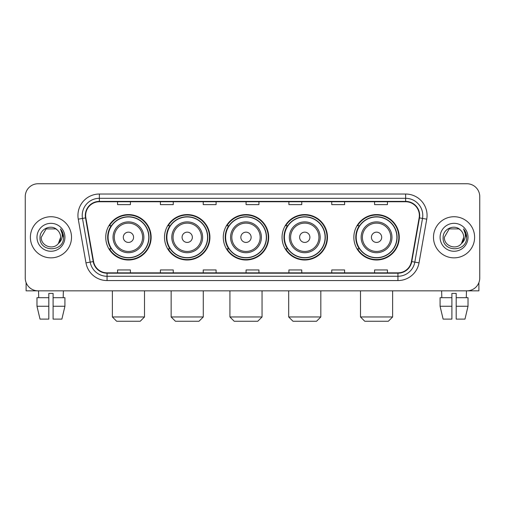 <?xml version="1.0" encoding="UTF-8"?>
<svg xmlns="http://www.w3.org/2000/svg" width="505" height="505" viewBox="0 0 505 505"><rect width="100%" height="100%" fill="white"/><g stroke="black" fill="none" stroke-linecap="round" stroke-linejoin="round"><path stroke-width="0.76" d="M353.853 237.293A22.706 22.706 0 0 0 376.553 259.999A22.706 22.706 0 0 0 399.259 237.293A22.706 22.706 0 0 0 376.553 214.587A22.706 22.706 0 0 0 353.853 237.293M282.055 237.293A22.706 22.706 0 0 0 304.761 259.999A22.706 22.706 0 0 0 327.467 237.293A22.706 22.706 0 0 0 304.761 214.587A22.706 22.706 0 0 0 282.055 237.293M223.286 237.293A22.706 22.706 0 0 0 245.992 259.999A22.706 22.706 0 0 0 268.692 237.293A22.706 22.706 0 0 0 245.992 214.587A22.706 22.706 0 0 0 223.286 237.293M164.51 237.293A22.706 22.706 0 0 0 187.216 259.999A22.706 22.706 0 0 0 209.922 237.293A22.706 22.706 0 0 0 187.216 214.587A22.706 22.706 0 0 0 164.51 237.293M105.741 237.293A22.706 22.706 0 0 0 128.447 259.999A22.706 22.706 0 0 0 151.147 237.293A22.706 22.706 0 0 0 128.447 214.587A22.706 22.706 0 0 0 105.741 237.293M111.188 248.858A20.774 20.774 0 0 1 111.188 225.729M169.958 248.858A20.774 20.774 0 0 1 169.958 225.729M228.727 248.858A20.774 20.774 0 0 1 228.727 225.729M287.503 248.858A20.774 20.774 0 0 1 287.503 225.729M359.295 248.858A20.774 20.774 0 0 1 359.295 225.729M25.25 196.596L25.25 277.99A12.852 12.852 0 0 0 38.102 290.842L466.898 290.842A12.852 12.852 0 0 0 479.75 277.99L479.75 196.596A12.852 12.852 0 0 0 466.898 183.744L38.102 183.744A12.852 12.852 0 0 0 25.25 196.596L25.25 277.99M30.388 237.293A20.56 20.56 0 0 0 50.954 257.853A20.56 20.56 0 0 0 71.514 237.293A20.56 20.56 0 0 0 50.954 216.733A20.56 20.56 0 0 0 30.388 237.293A20.56 20.56 0 0 0 50.954 257.853A20.56 20.56 0 0 0 71.514 237.293A20.56 20.56 0 0 0 50.954 216.733A20.56 20.56 0 0 0 30.388 237.293M433.486 237.293A20.56 20.56 0 0 0 454.045 257.853A20.56 20.56 0 0 0 474.612 237.293A20.56 20.56 0 0 0 454.045 216.733A20.56 20.56 0 0 0 433.486 237.293A20.56 20.56 0 0 0 454.045 257.853A20.56 20.56 0 0 0 474.612 237.293A20.56 20.56 0 0 0 454.045 216.733A20.56 20.56 0 0 0 433.486 237.293M85.648 215.446A13.711 13.711 0 0 1 99.359 201.741L405.641 201.741A13.711 13.711 0 0 1 419.144 217.825L411.436 261.521A13.711 13.711 0 0 1 397.94 272.845L107.06 272.845A13.711 13.711 0 0 1 93.564 261.521L85.856 217.825A13.711 13.711 0 0 1 85.648 215.446M85.307 215.446A14.052 14.052 0 0 0 85.522 217.889L93.223 261.577A14.052 14.052 0 0 0 107.06 273.192L397.94 273.192A14.052 14.052 0 0 0 411.777 261.577L419.478 217.889A14.052 14.052 0 0 0 405.641 201.394L99.359 201.394A14.052 14.052 0 0 0 85.307 215.446M78.262 219.164A21.418 21.418 0 0 1 99.359 194.027L405.641 194.027A21.418 21.418 0 0 1 426.738 219.164L419.03 262.859A21.418 21.418 0 0 1 397.94 280.559L107.06 280.559A21.418 21.418 0 0 1 85.97 262.859L78.262 219.164L82.485 218.419A17.132 17.132 0 0 1 99.359 198.314L405.641 198.314A17.132 17.132 0 0 1 422.515 218.419L414.813 262.114A17.132 17.132 0 0 1 397.94 276.273L107.06 276.273A17.132 17.132 0 0 1 90.187 262.114L82.485 218.419A17.132 17.132 0 0 1 82.22 215.446M466.898 183.744L38.102 183.744M38.102 290.842L466.898 290.842M479.75 277.99L479.75 196.596M411.777 261.577L414.813 262.114L422.515 218.419L426.738 219.164M246.074 201.741L246.074 204.639L258.926 204.639L258.926 201.741M203.237 201.741L203.237 204.639L216.089 204.639L216.089 201.741M160.401 201.741L160.401 204.639L173.253 204.639L173.253 201.741M117.564 201.741L117.564 204.639L130.416 204.639L130.416 201.741M288.911 201.741L288.911 204.639L301.763 204.639L301.763 201.741M331.747 201.741L331.747 204.639L344.599 204.639L344.599 201.741M374.584 201.741L374.584 204.639L387.436 204.639L387.436 201.741M258.926 272.845L258.926 269.948L246.074 269.948L246.074 272.845M216.089 272.845L216.089 269.948L203.237 269.948L203.237 272.845M173.253 272.845L173.253 269.948L160.401 269.948L160.401 272.845M130.416 272.845L130.416 269.948L117.564 269.948L117.564 272.845M301.763 272.845L301.763 269.948L288.911 269.948L288.911 272.845M344.599 272.845L344.599 269.948L331.747 269.948L331.747 272.845M387.436 272.845L387.436 269.948L374.584 269.948L374.584 272.845M57.292 229.977C51.352 223.753 39.914 228.879 40.021 237.293C38.935 252.241 63.163 252.626 63.554 238.019L63.579 237.293C63.542 234.118 62.487 231.328 60.411 228.929C61.989 231.517 62.544 234.307 62.077 237.293C61.623 239.831 60.392 241.908 58.372 243.511C53.233 250.461 40.766 246.017 41.271 237.293L46.113 228.91L55.79 228.91L57.292 229.977A9.683 9.683 0 0 1 60.632 237.293L58.372 243.511A9.683 9.683 0 0 0 60.632 237.293L58.346 243.543M36.985 237.293A13.963 13.963 0 0 0 50.954 251.256A13.963 13.963 0 0 0 64.918 237.293A13.963 13.963 0 0 0 50.954 223.33A13.963 13.963 0 0 0 36.985 237.293M60.505 229.036L63.573 237.659M26.108 282.604L26.108 290.842L75.8 290.842M36.979 297.691L36.979 306.257L40.021 319.109L36.979 306.257L36.979 297.691L48.808 297.691L48.808 293.411L53.094 293.411L53.094 297.691L64.924 297.691L64.924 306.257L61.881 319.109L64.924 306.257L53.094 306.257L53.094 297.691M63.378 290.842L63.188 297.691M48.808 297.691L48.808 319.109L40.021 319.109M36.979 306.257L48.808 306.257M61.881 319.109L53.094 319.109L53.094 306.257M38.532 290.842L38.715 297.691M140.226 321.256L116.661 321.256L112.381 316.97L144.506 316.97L140.226 321.256M133.585 237.293A5.138 5.138 0 0 0 128.447 232.155A5.138 5.138 0 0 0 123.302 237.293A5.138 5.138 0 0 0 128.447 242.432A5.138 5.138 0 0 0 133.585 237.293M143.868 237.293A15.421 15.421 0 0 0 128.447 221.872A15.421 15.421 0 0 0 113.025 237.293A15.421 15.421 0 0 0 128.447 252.715A15.421 15.421 0 0 0 143.868 237.293A15.421 15.421 0 0 1 128.447 252.715A15.421 15.421 0 0 1 113.025 237.293M148.792 237.293A20.345 20.345 0 0 0 128.447 216.948A20.345 20.345 0 0 0 108.095 237.293A20.345 20.345 0 0 0 128.447 257.638A20.345 20.345 0 0 0 148.792 237.293M150.717 237.293A22.277 22.277 0 0 1 109.408 248.858L111.472 248.858A20.541 20.541 0 0 0 142.031 252.696A20.541 20.541 0 0 0 142.031 221.891A20.541 20.541 0 0 0 111.472 225.729L109.408 225.729A22.277 22.277 0 0 1 150.717 237.293M198.995 321.256L175.437 321.256L171.151 316.97L203.281 316.97L198.995 321.256M192.355 237.293A5.138 5.138 0 0 0 187.216 232.155A5.138 5.138 0 0 0 182.078 237.293A5.138 5.138 0 0 0 187.216 242.432A5.138 5.138 0 0 0 192.355 237.293M202.638 237.293A15.421 15.421 0 0 0 187.216 221.872A15.421 15.421 0 0 0 171.795 237.293A15.421 15.421 0 0 0 187.216 252.715A15.421 15.421 0 0 0 202.638 237.293A15.421 15.421 0 0 1 187.216 252.715A15.421 15.421 0 0 1 171.795 237.293M207.561 237.293A20.345 20.345 0 0 0 187.216 216.948A20.345 20.345 0 0 0 166.871 237.293A20.345 20.345 0 0 0 187.216 257.638A20.345 20.345 0 0 0 207.561 237.293M209.493 237.293A22.277 22.277 0 0 1 168.178 248.858L170.242 248.858A20.541 20.541 0 0 0 200.807 252.696A20.541 20.541 0 0 0 200.807 221.891A20.541 20.541 0 0 0 170.242 225.729L168.178 225.729A22.277 22.277 0 0 1 209.493 237.293M257.771 321.256L234.206 321.256L229.927 316.97L262.051 316.97L257.771 321.256M251.13 237.293A5.138 5.138 0 0 0 245.992 232.155A5.138 5.138 0 0 0 240.847 237.293A5.138 5.138 0 0 0 245.992 242.432A5.138 5.138 0 0 0 251.13 237.293M261.407 237.293A15.421 15.421 0 0 0 245.992 221.872A15.421 15.421 0 0 0 230.57 237.293A15.421 15.421 0 0 0 245.992 252.715A15.421 15.421 0 0 0 261.407 237.293A15.421 15.421 0 0 1 245.992 252.715A15.421 15.421 0 0 1 230.57 237.293M266.337 237.293A20.345 20.345 0 0 0 245.992 216.948A20.345 20.345 0 0 0 225.64 237.293A20.345 20.345 0 0 0 245.992 257.638A20.345 20.345 0 0 0 266.337 237.293M268.262 237.293A22.277 22.277 0 0 1 226.953 248.858L229.018 248.858A20.541 20.541 0 0 0 259.576 252.696A20.541 20.541 0 0 0 259.576 221.891A20.541 20.541 0 0 0 229.018 225.729L226.953 225.729A22.277 22.277 0 0 1 268.262 237.293M316.54 321.256L292.982 321.256L288.696 316.97L320.827 316.97L316.54 321.256M309.9 237.293A5.138 5.138 0 0 0 304.761 232.155A5.138 5.138 0 0 0 299.623 237.293A5.138 5.138 0 0 0 304.761 242.432A5.138 5.138 0 0 0 309.9 237.293M320.183 237.293A15.421 15.421 0 0 0 304.761 221.872A15.421 15.421 0 0 0 289.34 237.293A15.421 15.421 0 0 0 304.761 252.715A15.421 15.421 0 0 0 320.183 237.293A15.421 15.421 0 0 1 304.761 252.715A15.421 15.421 0 0 1 289.34 237.293M325.106 237.293A20.345 20.345 0 0 0 304.761 216.948A20.345 20.345 0 0 0 284.416 237.293A20.345 20.345 0 0 0 304.761 257.638A20.345 20.345 0 0 0 325.106 237.293M327.038 237.293A22.277 22.277 0 0 1 285.723 248.858L287.787 248.858A20.541 20.541 0 0 0 318.352 252.696A20.541 20.541 0 0 0 318.352 221.891A20.541 20.541 0 0 0 287.787 225.729L285.723 225.729A22.277 22.277 0 0 1 327.038 237.293M388.339 321.256L364.774 321.256L360.494 316.97L392.619 316.97L388.339 321.256M381.698 237.293A5.138 5.138 0 0 0 376.553 232.155A5.138 5.138 0 0 0 371.415 237.293A5.138 5.138 0 0 0 376.553 242.432A5.138 5.138 0 0 0 381.698 237.293M391.975 237.293A15.421 15.421 0 0 0 376.553 221.872A15.421 15.421 0 0 0 361.132 237.293A15.421 15.421 0 0 0 376.553 252.715A15.421 15.421 0 0 0 391.975 237.293A15.421 15.421 0 0 1 376.553 252.715A15.421 15.421 0 0 1 361.132 237.293M396.905 237.293A20.345 20.345 0 0 0 376.553 216.948A20.345 20.345 0 0 0 356.208 237.293A20.345 20.345 0 0 0 376.553 257.638A20.345 20.345 0 0 0 396.905 237.293M398.83 237.293A22.277 22.277 0 0 1 357.521 248.858L359.585 248.858A20.541 20.541 0 0 0 390.144 252.696A20.541 20.541 0 0 0 390.144 221.891A20.541 20.541 0 0 0 359.585 225.729L357.521 225.729A22.277 22.277 0 0 1 398.83 237.293M478.891 282.604L478.891 290.842L429.199 290.842M451.906 297.691L451.906 306.257L440.076 306.257L443.119 319.109L440.076 306.257L440.076 297.691L451.906 297.691L451.906 293.411L456.192 293.411L456.192 297.691L468.021 297.691L468.021 306.257L464.979 319.109L468.021 306.257L456.192 306.257L456.192 297.691M466.469 290.842L466.285 297.691M451.906 306.257L451.906 319.109L443.119 319.109M464.979 319.109L456.192 319.109L456.192 306.257M441.623 290.842L441.812 297.691M460.39 229.977C454.449 223.753 443.011 228.879 443.119 237.293C442.026 252.241 466.26 252.626 466.652 238.019L466.67 237.293C466.639 234.118 465.578 231.328 463.502 228.929C465.086 231.517 465.642 234.307 465.174 237.293C464.72 239.831 463.483 241.908 461.469 243.511C456.324 250.461 443.863 246.017 444.368 237.293L449.21 228.91L458.887 228.91L460.39 229.977A9.683 9.683 0 0 1 463.729 237.293L461.469 243.511A9.683 9.683 0 0 0 463.729 237.293L461.444 243.543M440.082 237.293A13.963 13.963 0 0 0 454.045 251.256A13.963 13.963 0 0 0 468.015 237.293A13.963 13.963 0 0 0 454.045 223.33A13.963 13.963 0 0 0 440.082 237.293M463.596 229.036L466.67 237.659M405.641 194.027L405.641 201.394M82.485 218.419L85.522 217.889M107.06 280.559L107.06 273.192M397.94 273.192L397.94 280.559M85.97 262.859L93.223 261.577M419.478 217.889L422.515 218.419M99.359 194.027L99.359 201.394M414.813 262.114L419.03 262.859M142.612 237.293A14.165 14.165 0 0 0 128.447 223.128A14.165 14.165 0 0 0 114.275 237.293A14.165 14.165 0 0 0 128.447 251.458A14.165 14.165 0 0 0 142.612 237.293M201.381 237.293A14.165 14.165 0 0 0 187.216 223.128A14.165 14.165 0 0 0 173.051 237.293A14.165 14.165 0 0 0 187.216 251.458A14.165 14.165 0 0 0 201.381 237.293M260.157 237.293A14.165 14.165 0 0 0 245.992 223.128A14.165 14.165 0 0 0 231.82 237.293A14.165 14.165 0 0 0 245.992 251.458A14.165 14.165 0 0 0 260.157 237.293M318.926 237.293A14.165 14.165 0 0 0 304.761 223.128A14.165 14.165 0 0 0 290.596 237.293A14.165 14.165 0 0 0 304.761 251.458A14.165 14.165 0 0 0 318.926 237.293M390.725 237.293A14.165 14.165 0 0 0 376.553 223.128A14.165 14.165 0 0 0 362.388 237.293A14.165 14.165 0 0 0 376.553 251.458A14.165 14.165 0 0 0 390.725 237.293M144.506 290.842L144.506 316.97M112.381 290.842L112.381 316.97M203.281 290.842L203.281 316.97M171.151 290.842L171.151 316.97M262.051 290.842L262.051 316.97M229.927 290.842L229.927 316.97M320.827 290.842L320.827 316.97M288.696 290.842L288.696 316.97M392.619 290.842L392.619 316.97M360.494 290.842L360.494 316.97"/></g></svg>
